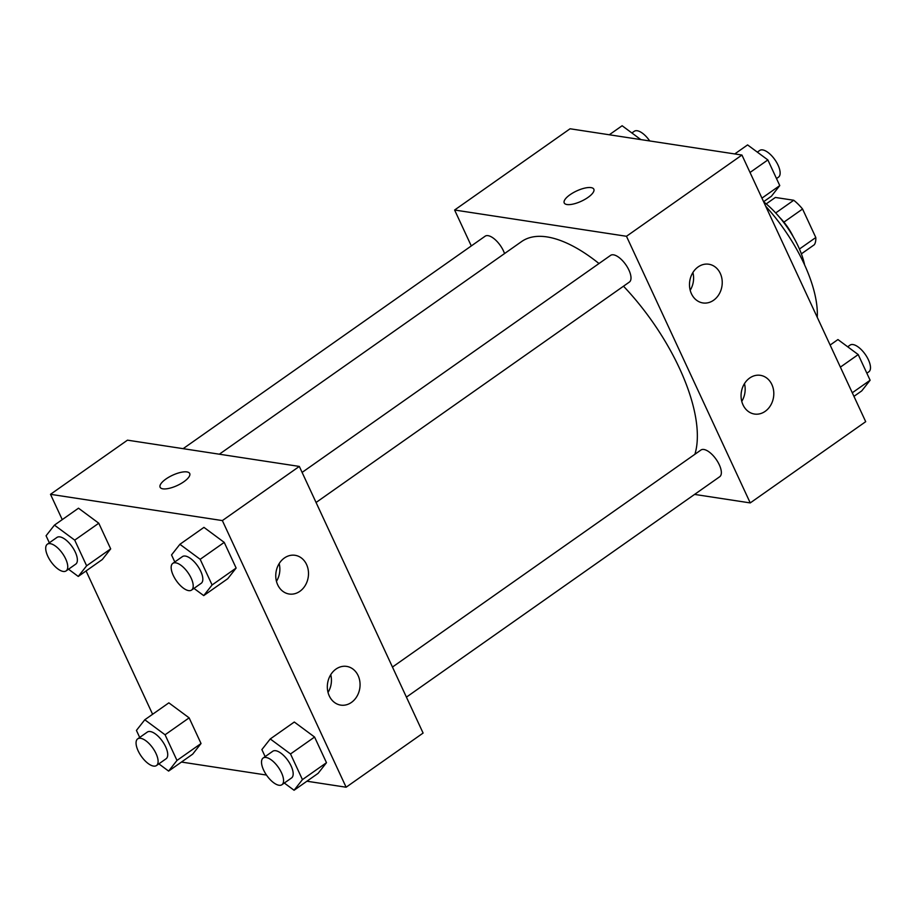 <?xml version="1.0" encoding="UTF-8"?>
<svg xmlns="http://www.w3.org/2000/svg" width="916" height="916" viewBox="0 0 916 916"><rect width="100%" height="100%" fill="white"/><g stroke="black" fill="none" stroke-linecap="round" stroke-linejoin="round"><path stroke-width="1.37" d="M766.223 203.89L775.36 197.455L793.737 200.261A31.018 13.454 -125.1 0 1 802.565 209.02L815.801 237.519A31.018 13.454 -125.1 0 1 814.358 244.698L801.374 253.846M799.439 249.026L815.801 237.519M783.913 222.141L802.565 209.02M779.585 217.344A32.644 14.152 54.9 0 1 793.222 236.717M775.703 212.947L793.737 200.261M763.623 201.783A58.75 25.476 54.9 0 1 798.225 246.312A58.75 25.476 54.9 0 1 804.626 264.953M765.673 206.203A104.447 45.285 54.9 0 1 804.042 263.682A104.447 45.285 54.9 0 1 817.255 317.325M471.293 245.946L454.611 210.016L570.073 128.778L741.937 155.044L865.7 421.681L750.238 502.918L694.58 494.411M593.831 189.2A16.316 5.645 -24.9 0 0 570.084 194.707A16.316 5.645 155.1 0 1 593.831 189.2A16.316 5.645 155.1 0 1 581.408 201.188A16.316 5.645 155.1 0 1 564.222 202.94A16.316 5.645 155.1 0 1 570.073 194.696A16.316 5.645 -24.9 0 0 564.233 202.94M454.611 210.016L626.475 236.282L741.937 155.044M691.431 293.738A19.58 16.293 -81.3 0 1 692.633 272.968A19.58 16.293 -81.3 0 1 708.824 264.232A19.58 16.293 -81.3 0 1 721.968 286.044A19.58 16.293 -81.3 0 1 702.904 302.944A19.58 16.293 -81.3 0 1 691.431 293.738M743.002 404.838A19.58 16.293 -81.3 0 1 744.204 384.067A19.58 16.293 -81.3 0 1 760.394 375.331A19.58 16.293 -81.3 0 1 773.539 397.143A19.58 16.293 -81.3 0 1 754.475 414.043A19.58 16.293 -81.3 0 1 743.002 404.838M626.475 236.282L750.238 502.918M690.195 290.257A19.58 16.293 98.7 0 0 692.897 272.544M741.765 401.357A19.58 16.293 98.7 0 0 744.468 383.644M316.066 502.483L629.372 282.071A16.316 7.076 -125.1 0 0 625.765 264.655A16.316 7.076 -125.1 0 0 610.583 255.381L302.108 472.404M406.418 697.133L719.724 476.721A16.316 7.076 -125.1 0 0 716.117 459.305A16.316 7.076 -125.1 0 0 700.935 450.031L392.46 667.054M504.544 253.56A16.316 7.076 -125.1 0 0 495.19 239.66A16.316 7.076 -125.1 0 0 485.137 236.202L183.131 448.668M694.889 454.279A140.48 60.914 -125.1 0 0 623.498 286.204M598.995 263.533A140.48 60.914 -125.1 0 0 521.593 241.572L219.348 454.199M423.1 733.063L299.326 466.427L222.359 520.586L346.122 787.222L423.1 733.063M62.254 519.635L50.495 494.319L127.473 440.161L299.326 466.427M284.395 557.993A19.58 16.293 -81.3 0 1 295.089 555.302A19.58 16.293 -81.3 0 1 308.234 577.126A19.58 16.293 -81.3 0 1 289.17 594.015A19.58 16.293 -81.3 0 1 277.697 584.809A19.58 16.293 -81.3 0 1 284.395 557.993M351.435 702.423A19.58 16.293 -81.3 0 1 340.741 705.114A19.58 16.293 -81.3 0 1 329.268 695.908A19.58 16.293 -81.3 0 1 330.47 675.149A19.58 16.293 -81.3 0 1 346.66 666.401A19.58 16.293 -81.3 0 1 359.874 681.687A19.58 16.293 -81.3 0 1 351.435 702.423M168.853 702.847L189.131 717.858L168.853 702.847L144.797 719.77L165.075 734.781L176.983 760.44L168.613 771.089L158.857 763.864M201.039 743.517L189.131 717.858L201.039 743.517L192.669 754.166L201.039 743.517L176.983 760.44M78.501 508.197L98.779 523.219L78.501 508.197L54.445 525.12L74.723 540.142L86.631 565.802L78.261 576.439L68.517 569.214M110.687 548.879L98.779 523.219L110.687 548.879L102.317 559.516L110.687 548.879L86.631 565.802M203.947 527.376L224.225 542.386L203.947 527.376L179.902 544.299L200.18 559.31L212.088 584.969L203.718 595.606L193.963 588.393M236.133 568.046L224.225 542.386L236.133 568.046L227.775 578.683L236.133 568.046L212.088 584.969M346.122 787.222L306.906 781.222M266.476 775.05L181.448 762.055M50.495 494.319L222.359 520.586M152.606 714.274L86.07 570.943M318.127 773.333L326.485 762.696L314.577 737.037L294.299 722.026L314.577 737.037L326.485 762.696L318.127 773.333L294.07 790.256L284.315 783.031M276.46 581.328A19.58 16.293 98.7 0 0 279.162 563.615M328.031 692.427A19.58 16.293 98.7 0 0 330.733 674.714M189.715 473.503A16.316 5.645 -24.9 0 0 186.944 471.923A16.316 5.645 155.1 0 1 189.715 473.503A16.316 5.645 155.1 0 1 177.292 485.491A16.316 5.645 155.1 0 1 160.105 487.243A16.316 5.645 155.1 0 1 169.082 477.03A16.316 5.645 155.1 0 1 186.944 471.912A16.316 5.645 -24.9 0 0 169.094 477.03A16.316 5.645 -24.9 0 0 160.117 487.243M139.69 737.437L136.427 730.407L144.797 719.77M156.476 765.547L166.094 758.769A16.316 7.076 -125.1 0 0 162.487 741.353A16.316 7.076 -125.1 0 0 147.316 732.079L137.698 738.846A16.316 7.076 -125.1 0 0 139.564 753.57A16.316 7.076 -125.1 0 0 153.533 766.085A16.316 7.076 -125.1 0 0 156.476 765.547A16.316 7.076 -125.1 0 0 152.869 748.12A16.316 7.076 -125.1 0 0 137.698 738.846M165.075 734.781L189.131 717.858M168.613 771.089L192.669 754.166M49.338 542.799L46.075 535.757L54.445 525.12M66.124 570.897L75.742 564.13A16.316 7.076 -125.1 0 0 72.135 546.703A16.316 7.076 -125.1 0 0 56.964 537.429L47.346 544.207A16.316 7.076 -125.1 0 0 49.212 558.932A16.316 7.076 -125.1 0 0 63.181 571.435A16.316 7.076 -125.1 0 0 66.124 570.897A16.316 7.076 -125.1 0 0 62.517 553.482A16.316 7.076 -125.1 0 0 47.346 544.207M74.723 540.142L98.779 523.219M78.261 576.439L102.317 559.516M265.148 756.616L261.884 749.586L270.254 738.949L290.521 753.96L302.44 779.619L294.07 790.256M281.933 784.714L291.551 777.947A16.316 7.076 -125.1 0 0 287.945 760.532A16.316 7.076 -125.1 0 0 272.773 751.257L263.144 758.024A16.316 7.076 -125.1 0 0 265.022 772.749A16.316 7.076 -125.1 0 0 278.979 785.252A16.316 7.076 -125.1 0 0 281.933 784.714A16.316 7.076 -125.1 0 0 278.327 767.299A16.316 7.076 -125.1 0 0 263.144 758.024M270.254 738.949L294.299 722.026M290.521 753.96L314.577 737.037M302.44 779.619L326.485 762.696M174.796 561.966L171.532 554.936L179.902 544.299M191.581 590.076L201.199 583.297A16.316 7.076 -125.1 0 0 197.593 565.882A16.316 7.076 -125.1 0 0 182.421 556.607L172.792 563.374A16.316 7.076 -125.1 0 0 174.67 578.099A16.316 7.076 -125.1 0 0 188.627 590.614A16.316 7.076 -125.1 0 0 191.581 590.076A16.316 7.076 -125.1 0 0 187.975 572.649A16.316 7.076 -125.1 0 0 172.792 563.374M200.18 559.31L224.225 542.386M203.718 595.606L227.775 578.683M609.289 134.778L622.124 125.744L640.834 139.598M649.719 140.95A16.316 7.076 -125.1 0 0 634.273 131.286L631.88 132.969M830.125 345.057L837.934 339.561L858.212 354.584L870.12 380.243L861.75 390.88L853.952 396.365M840.373 367.133L858.212 354.584M852.281 392.781L870.12 380.243M866.857 373.201L868.86 371.793A16.316 7.076 -125.1 0 0 865.254 354.377A16.316 7.076 -125.1 0 0 850.082 345.103L847.689 346.786M734.747 153.945L747.582 144.911L767.86 159.934L779.768 185.593L771.409 196.23L763.601 201.726M750.021 172.483L767.86 159.934M761.929 198.142L779.768 185.593M776.505 178.563L778.508 177.154A16.316 7.076 -125.1 0 0 774.902 159.727A16.316 7.076 -125.1 0 0 759.73 150.453L757.337 152.136"/></g></svg>
